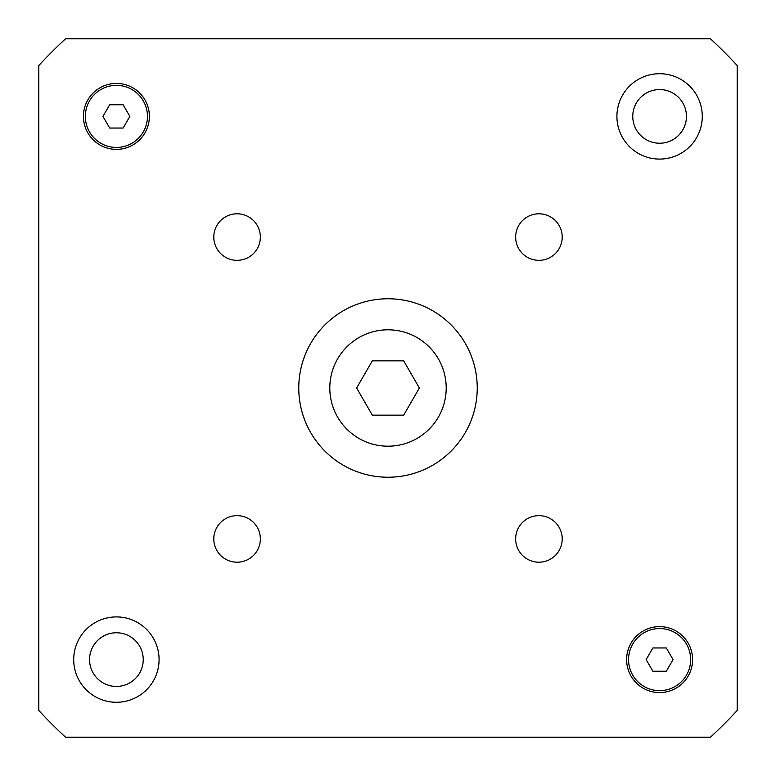 <?xml version="1.0" encoding="UTF-8"?>
<svg xmlns="http://www.w3.org/2000/svg" width="776" height="776" viewBox="0 0 776 776"><rect width="100%" height="100%" fill="white"/><g stroke="black" fill="none" stroke-linecap="round" stroke-linejoin="round"><path stroke-width="1.16" d="M403.685 360.84L419.36 388L403.685 415.16L372.315 415.16L356.64 388L372.315 360.84L403.685 360.84M446.2 388A58.2 58.2 0 0 1 358.9 438.401A58.2 58.2 0 0 1 358.9 337.599A58.2 58.2 0 0 1 446.2 388M477.24 388A89.24 89.24 0 0 1 343.38 465.28A89.24 89.24 0 0 1 343.38 310.72A89.24 89.24 0 0 1 477.24 388M260.348 538.932A23.28 23.28 0 0 1 225.428 559.089A23.28 23.28 0 0 1 225.428 518.775A23.28 23.28 0 0 1 260.348 538.932M562.212 538.932A23.28 23.28 0 0 1 527.292 559.089A23.28 23.28 0 0 1 527.292 518.775A23.28 23.28 0 0 1 562.212 538.932M562.212 237.068A23.28 23.28 0 0 1 527.292 257.225A23.28 23.28 0 0 1 527.292 216.911A23.28 23.28 0 0 1 562.212 237.068M260.348 237.068A23.28 23.28 0 0 1 225.428 257.225A23.28 23.28 0 0 1 225.428 216.911A23.28 23.28 0 0 1 260.348 237.068M123.122 104.76L129.844 116.4L123.122 128.04L109.678 128.04L102.956 116.4L109.678 104.76L123.122 104.76M666.322 647.96L673.044 659.6L666.322 671.24L652.878 671.24L646.156 659.6L652.878 647.96L666.322 647.96M690.64 659.6A31.04 31.04 0 0 0 644.08 632.721A31.04 31.04 0 0 0 644.08 686.479A31.04 31.04 0 0 0 690.64 659.6M692.58 659.6A32.98 32.98 0 0 1 643.11 688.157A32.98 32.98 0 0 1 643.11 631.043A32.98 32.98 0 0 1 692.58 659.6M147.44 116.4A31.04 31.04 0 0 0 100.88 89.521A31.04 31.04 0 0 0 100.88 143.279A31.04 31.04 0 0 0 147.44 116.4M149.38 116.4A32.98 32.98 0 0 1 99.91 144.957A32.98 32.98 0 0 1 99.91 87.843A32.98 32.98 0 0 1 149.38 116.4M38.8 710.447L38.8 65.553A475.3 475.3 0 0 1 65.553 38.8L710.447 38.8A475.3 475.3 0 0 1 737.2 65.553L737.2 710.447A475.3 475.3 0 0 1 710.447 737.2L65.553 737.2A475.3 475.3 0 0 1 38.8 710.447M159.08 659.6A42.68 42.68 0 0 1 95.06 696.567A42.68 42.68 0 0 1 95.06 622.633A42.68 42.68 0 0 1 159.08 659.6M702.28 116.4A42.68 42.68 0 0 1 638.26 153.367A42.68 42.68 0 0 1 638.26 79.433A42.68 42.68 0 0 1 702.28 116.4M143.24 659.6A26.84 26.84 0 0 1 102.985 682.841A26.84 26.84 0 0 1 102.975 636.359A26.84 26.84 0 0 1 143.24 659.6M686.44 116.4A26.84 26.84 0 0 1 646.185 139.641A26.84 26.84 0 0 1 646.175 93.159A26.84 26.84 0 0 1 686.44 116.4"/></g></svg>

